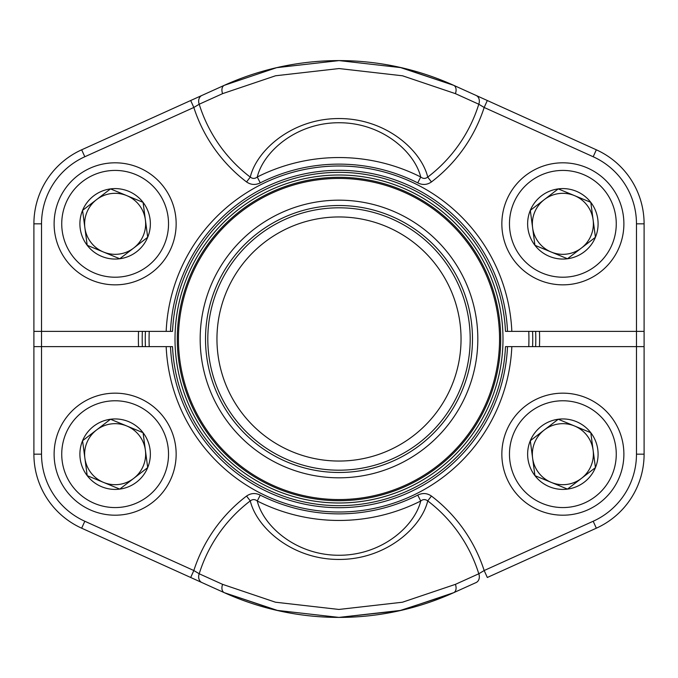 <?xml version="1.0" encoding="UTF-8"?>
<svg xmlns="http://www.w3.org/2000/svg" width="678" height="678" viewBox="0 0 678 678"><rect width="100%" height="100%" fill="white"/><g stroke="black" fill="none" stroke-linecap="round" stroke-linejoin="round"><path stroke-width="1.02" d="M166.169 346.627L172.517 346.627A166.661 166.661 0 0 0 339 505.661A166.661 166.661 0 0 0 505.483 346.627L511.831 346.627A173 173 0 0 1 339 512A173 173 0 0 1 166.169 346.627L41.528 346.627L41.528 454.175A73.605 73.605 0 0 0 84.809 521.246L193.832 570.529A152.55 152.55 0 0 1 246.563 496.05L250.267 500.898C252.623 499.135 254.953 499.178 257.276 501.008C263.284 525.781 295.591 555.367 339.119 555.265C382.629 555.265 414.834 525.594 420.724 501.008L417.758 495.126C422.513 492.762 427.072 493.067 431.437 496.05A152.55 152.55 0 0 1 484.168 570.529L478.795 573.774A146.448 146.448 0 0 0 427.733 500.898C421.419 527.577 386.019 559.528 339.127 559.443C292.201 559.63 256.75 527.806 250.267 500.898A146.448 146.448 0 0 0 199.205 573.774L222.604 584.36L275.471 602.208L338.915 609.446L402.418 602.234L455.396 584.36L478.795 573.774A7.628 6.085 -114.3 0 1 476.117 582.546L453.692 592.682L401.308 610.344L338.924 617.404L276.582 610.319L224.308 592.682L201.883 582.546A7.628 6.085 -65.7 0 1 199.205 573.774L193.832 570.529L84.809 521.246L81.665 528.196A81.233 81.233 0 0 1 33.9 454.175L33.9 346.627L41.528 346.627M84.809 156.754L81.665 149.804A81.233 81.233 0 0 0 33.9 223.825A81.233 81.233 0 0 1 81.665 149.804A81.233 81.233 0 0 0 33.9 223.825A81.233 81.233 0 0 1 81.665 149.804A81.233 81.233 0 0 0 33.9 223.825L41.528 223.825L41.528 331.373L33.9 331.373L33.9 223.825A81.233 81.233 0 0 1 81.665 149.804L224.308 85.318L276.692 67.656L339.076 60.596L401.418 67.681L453.692 85.318L476.117 95.454A7.628 6.085 114.3 0 1 478.795 104.226L455.396 93.64L402.529 75.792L339.085 68.554L275.582 75.767L222.604 93.64L199.205 104.226A146.448 146.448 0 0 0 250.267 177.102L246.563 181.95A152.55 152.55 0 0 1 193.832 107.471L84.809 156.754A73.605 73.605 0 0 0 41.528 223.825L41.528 331.373L166.169 331.373A173 173 0 0 1 339 166A173 173 0 0 1 511.831 331.373L636.472 331.373L636.472 346.627L644.1 346.627L644.1 454.175A81.233 81.233 0 0 1 596.335 528.196L487.312 577.478L484.168 570.529L593.191 521.246A73.605 73.605 0 0 0 636.472 454.175L636.472 346.627L511.831 346.627M476.117 582.546L453.692 592.682A7.628 5.009 -114.3 0 0 455.396 584.36M41.528 331.373L41.528 454.175L33.9 454.175A81.233 81.233 0 0 0 81.665 528.196L201.883 582.546M246.563 496.05C250.911 493.067 255.462 492.762 260.242 495.126L257.276 501.008A181.45 181.45 0 0 0 420.724 501.008C423.03 499.178 425.369 499.144 427.733 500.898L431.437 496.05M278.234 610.692L224.308 592.682A278.404 278.404 0 0 0 276.582 610.319A278.404 278.404 0 0 1 224.308 592.682A278.404 278.404 0 0 0 453.692 592.682A278.404 278.404 0 0 1 401.308 610.344A278.404 278.404 0 0 0 453.692 592.682A278.404 278.404 0 0 1 224.308 592.682A7.628 5.009 -65.7 0 1 222.604 584.36M190.688 577.478L193.832 570.529M636.472 454.175L644.1 454.175A81.233 81.233 0 0 1 596.335 528.196A81.233 81.233 0 0 0 644.1 454.175A81.233 81.233 0 0 1 596.335 528.196A81.233 81.233 0 0 0 644.1 454.175A81.233 81.233 0 0 1 596.335 528.196L593.191 521.246L484.168 570.529M511.831 331.373L505.483 331.373A166.661 166.661 0 0 0 339 172.339A166.661 166.661 0 0 0 172.517 331.373L166.169 331.373M636.472 223.825L644.1 223.825L644.1 331.373L636.472 331.373L636.472 223.825A73.605 73.605 0 0 0 593.191 156.754L596.335 149.804A81.233 81.233 0 0 1 644.1 223.825A81.233 81.233 0 0 0 596.335 149.804L476.117 95.454M487.312 100.522L484.168 107.471L478.795 104.226A146.448 146.448 0 0 1 427.733 177.102L431.437 181.95C427.089 184.933 422.538 185.238 417.758 182.874L420.724 176.992A181.45 181.45 0 0 0 257.276 176.992C254.97 178.823 252.631 178.856 250.267 177.102C256.581 150.423 291.981 118.472 338.873 118.557C385.799 118.37 421.25 150.194 427.733 177.102C425.377 178.865 423.047 178.823 420.724 176.992C414.716 152.219 382.409 122.633 338.881 122.735C295.371 122.735 263.166 152.406 257.276 176.992L260.242 182.874C255.487 185.238 250.928 184.933 246.563 181.95M338.992 60.596L276.616 67.673L224.308 85.318A278.404 278.404 0 0 1 276.692 67.656A278.404 278.404 0 0 0 224.308 85.318L190.688 100.522L193.832 107.471L199.205 104.226A7.628 6.085 65.7 0 1 201.883 95.454M224.308 85.318A278.404 278.404 0 0 1 453.692 85.318A278.404 278.404 0 0 0 224.308 85.318A7.628 5.009 65.7 0 0 222.604 93.64M399.766 67.308L453.692 85.318A278.404 278.404 0 0 0 401.418 67.681A278.404 278.404 0 0 1 453.692 85.318A7.628 5.009 114.3 0 1 455.396 93.64M532.586 331.373A193.739 193.739 0 0 1 532.586 346.627M145.414 346.627A193.739 193.739 0 0 1 145.414 331.373M149.228 331.373A189.925 189.925 0 0 0 149.228 346.627M528.772 346.627A189.925 189.925 0 0 0 528.772 331.373M210.765 392.172A138.821 138.821 0 0 1 357.069 201.358A138.821 138.821 0 0 1 449.167 423.462A138.821 138.821 0 0 1 210.765 392.172M215.697 390.13A133.481 133.481 0 0 1 356.374 206.654A133.481 133.481 0 0 1 444.929 420.216A133.481 133.481 0 0 1 215.697 390.13M217.816 389.257A131.193 131.193 0 0 1 356.069 208.926A131.193 131.193 0 0 1 443.115 418.826A131.193 131.193 0 0 1 217.816 389.257M226.266 385.748A122.04 122.04 0 0 1 354.882 217.994A122.04 122.04 0 0 1 435.852 413.258A122.04 122.04 0 0 1 226.266 385.748M189.628 400.944A161.703 161.703 0 0 1 277.056 189.628A161.703 161.703 0 0 1 488.372 277.056A161.703 161.703 0 0 1 400.944 488.372A161.703 161.703 0 0 1 189.628 400.944A161.703 161.703 0 0 1 360.043 178.67A161.703 161.703 0 0 1 467.328 437.386A161.703 161.703 0 0 1 189.628 400.944A161.703 161.703 0 0 1 277.056 189.628A161.703 161.703 0 0 1 488.372 277.056A161.703 161.703 0 0 1 400.944 488.372A161.703 161.703 0 0 1 189.628 400.944M187.518 401.817A163.991 163.991 0 0 1 276.183 187.518A163.991 163.991 0 0 1 490.482 276.183A163.991 163.991 0 0 1 401.817 490.482A163.991 163.991 0 0 1 187.518 401.817A163.991 163.991 0 0 1 276.183 187.518A163.991 163.991 0 0 1 490.482 276.183A163.991 163.991 0 0 1 401.817 490.482A163.991 163.991 0 0 1 187.518 401.817A163.991 163.991 0 0 0 401.817 490.482A163.991 163.991 0 0 0 490.482 276.183A163.991 163.991 0 0 0 276.183 187.518A163.991 163.991 0 0 0 187.518 401.817M534.934 475.651A35.231 35.231 0 0 1 558.24 419.25A35.231 35.231 0 0 1 595.428 467.625A35.231 35.231 0 0 1 534.934 475.651L530.306 440.725L558.24 419.25L590.801 432.7L595.428 467.625L567.494 489.101L534.934 475.651L530.306 440.725L544.273 429.988A30.51 30.51 0 0 1 574.52 425.979L590.801 432.7L595.428 467.625L567.494 489.101L534.934 475.651M558.24 419.25L574.52 425.979A30.51 30.51 0 0 1 581.461 478.363A30.51 30.51 0 0 1 532.62 458.184A30.51 30.51 0 0 1 544.273 429.988L558.24 419.25M506.474 430.877A61.02 61.02 0 0 1 611.242 416.987A61.02 61.02 0 0 1 570.884 514.67A61.02 61.02 0 0 1 506.474 430.877A61.02 61.02 0 0 1 611.242 416.987A61.02 61.02 0 0 1 570.884 514.67A61.02 61.02 0 0 1 506.474 430.877M87.199 245.3A35.231 35.231 0 0 1 110.506 188.899A35.231 35.231 0 0 1 147.694 237.275A35.231 35.231 0 0 1 87.199 245.3L82.572 210.375L110.506 188.899L143.066 202.349L147.694 237.275L119.76 258.75L87.199 245.3L82.572 210.375L96.539 199.637A30.51 30.51 0 0 1 126.786 195.628L143.066 202.349L147.694 237.275L119.76 258.75L87.199 245.3M110.506 188.899L126.786 195.628A30.51 30.51 0 0 1 133.727 248.012A30.51 30.51 0 0 1 84.886 227.833A30.51 30.51 0 0 1 96.539 199.637L110.506 188.899M58.74 200.527A61.02 61.02 0 0 1 163.508 186.636A61.02 61.02 0 0 1 123.15 284.319A61.02 61.02 0 0 1 58.74 200.527A61.02 61.02 0 0 1 163.508 186.636A61.02 61.02 0 0 1 123.15 284.319A61.02 61.02 0 0 1 58.74 200.527M87.199 475.651A35.231 35.231 0 0 1 110.506 419.25A35.231 35.231 0 0 1 147.694 467.625A35.231 35.231 0 0 1 87.199 475.651L82.572 440.725L110.506 419.25L143.066 432.7L147.694 467.625L119.76 489.101L87.199 475.651L82.572 440.725L96.539 429.988A30.51 30.51 0 0 1 126.786 425.979L143.066 432.7L147.694 467.625L119.76 489.101L87.199 475.651M110.506 419.25L126.786 425.979A30.51 30.51 0 0 1 133.727 478.363A30.51 30.51 0 0 1 84.886 458.184A30.51 30.51 0 0 1 96.539 429.988L110.506 419.25M58.74 430.877A61.02 61.02 0 0 1 163.508 416.987A61.02 61.02 0 0 1 123.15 514.67A61.02 61.02 0 0 1 58.74 430.877A61.02 61.02 0 0 1 163.508 416.987A61.02 61.02 0 0 1 123.15 514.67A61.02 61.02 0 0 1 58.74 430.877M534.934 245.3A35.231 35.231 0 0 1 558.24 188.899A35.231 35.231 0 0 1 595.428 237.275A35.231 35.231 0 0 1 534.934 245.3L530.306 210.375L558.24 188.899L590.801 202.349L595.428 237.275L567.494 258.75L534.934 245.3L530.306 210.375L544.273 199.637A30.51 30.51 0 0 1 574.52 195.628L590.801 202.349L595.428 237.275L567.494 258.75L534.934 245.3M558.24 188.899L574.52 195.628A30.51 30.51 0 0 1 581.461 248.012A30.51 30.51 0 0 1 532.62 227.833A30.51 30.51 0 0 1 544.273 199.637L558.24 188.899M506.474 200.527A61.02 61.02 0 0 1 611.242 186.636A61.02 61.02 0 0 1 570.884 284.319A61.02 61.02 0 0 1 506.474 200.527A61.02 61.02 0 0 1 611.242 186.636A61.02 61.02 0 0 1 570.884 284.319A61.02 61.02 0 0 1 506.474 200.527M33.9 346.627L33.9 331.373M644.1 331.373L644.1 346.627M539.459 331.373A200.603 200.603 0 0 1 539.459 346.627M138.541 346.627A200.603 200.603 0 0 1 138.541 331.373M339.008 617.404L399.266 610.802L450.404 594.14M535.645 346.627A196.79 196.79 0 0 0 535.645 331.373M142.355 331.373A196.79 196.79 0 0 0 142.355 346.627M451.734 292.252A122.04 122.04 0 0 0 242.148 264.742A122.04 122.04 0 0 0 323.118 460.006A122.04 122.04 0 0 0 451.734 292.252M260.242 495.126A174.865 174.865 0 0 0 417.758 495.126M170.483 346.627A168.686 168.686 0 0 0 339 507.686A168.686 168.686 0 0 0 507.517 346.627M593.191 156.754L484.168 107.471A152.55 152.55 0 0 1 431.437 181.95M417.758 182.874A174.865 174.865 0 0 0 260.242 182.874M507.517 331.373A168.686 168.686 0 0 0 339 170.314A168.686 168.686 0 0 0 170.483 331.373M487.312 277.497A160.559 160.559 0 0 0 277.497 190.688A160.559 160.559 0 0 0 190.688 400.503A160.559 160.559 0 0 0 400.503 487.312A160.559 160.559 0 0 0 487.312 277.497M513.517 433.784A53.393 53.393 0 0 0 569.884 507.102A53.393 53.393 0 0 0 605.2 421.631A53.393 53.393 0 0 0 513.517 433.784M65.783 203.434A53.393 53.393 0 0 0 122.15 276.751A53.393 53.393 0 0 0 157.466 191.281A53.393 53.393 0 0 0 65.783 203.434M65.783 433.784A53.393 53.393 0 0 0 122.15 507.102A53.393 53.393 0 0 0 157.466 421.631A53.393 53.393 0 0 0 65.783 433.784M513.517 203.434A53.393 53.393 0 0 0 569.884 276.751A53.393 53.393 0 0 0 605.2 191.281A53.393 53.393 0 0 0 513.517 203.434"/></g></svg>
